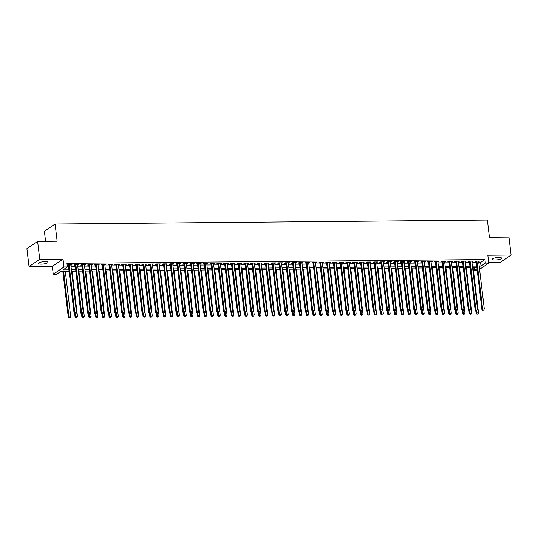 <?xml version="1.0" encoding="UTF-8"?>
<svg xmlns="http://www.w3.org/2000/svg" width="538" height="538" viewBox="0 0 538 538"><rect width="100%" height="100%" fill="white"/><g stroke="black" fill="none" stroke-linecap="round" stroke-linejoin="round"><path stroke-width="0.81" d="M41.379 264.145A4.761 1.137 173.2 0 0 47.956 262.315A4.761 1.137 173.2 0 0 45.084 261.623A4.761 1.137 173.2 0 0 38.501 263.445A4.761 1.137 173.2 0 0 41.379 264.145M495.054 259.995A4.761 1.137 173.2 0 0 501.631 258.173A4.761 1.137 173.2 0 0 498.76 257.473A4.761 1.137 173.2 0 0 492.183 259.296A4.761 1.137 173.2 0 0 495.054 259.995M69.079 271.219L60.996 271.293L56.658 274.252L53.255 274.286L63.968 266.989L67.364 266.956L63.027 269.915L68.911 269.861M52.314 266.397L63.027 259.101L39.751 259.316L37.613 241.387L26.9 248.684L29.039 266.613L52.314 266.397L53.255 274.286M45.582 241.313L44.392 231.293L55.098 224.003L487.367 220.049L489.419 237.258L508.961 237.083L511.1 255.005L487.818 255.22L488.76 263.109L479.58 269.356M488.679 262.409L500.387 262.302L511.1 255.005M477.226 270.412L474.65 270.432L477.031 268.812M474.301 267.521L474.65 270.432M39.751 259.316L29.039 266.613M70.848 265.234L71.978 264.736L67.902 264.777L67.176 265.268L68.366 265.254M77.64 265.173L78.777 264.676L74.695 264.709L73.975 265.207L75.159 265.194M84.439 265.113L85.569 264.615L81.494 264.649L80.767 265.147L81.958 265.133M91.238 265.046L92.368 264.548L88.293 264.588L87.566 265.079L88.757 265.073M98.03 264.985L99.167 264.488L95.085 264.528L94.365 265.019L95.549 265.005M104.829 264.925L105.959 264.427L101.884 264.467L101.157 264.958L102.348 264.945M111.628 264.864L112.758 264.366L108.683 264.4L107.956 264.898L109.147 264.884M118.421 264.797L119.557 264.299L115.475 264.34L114.755 264.831L115.939 264.824M125.219 264.736L126.349 264.239L122.274 264.279L121.548 264.77L122.738 264.757M132.018 264.676L133.148 264.178L129.066 264.219L128.347 264.709L129.537 264.696M138.811 264.615L139.947 264.118L135.865 264.151L135.146 264.649L136.329 264.635M145.61 264.548L146.739 264.057L142.664 264.091L141.938 264.582L143.128 264.575M152.409 264.488L153.538 263.99L149.456 264.03L148.737 264.521L149.927 264.514M159.201 264.427L160.337 263.929L156.255 263.97L155.536 264.461L156.719 264.447M166 264.366L167.13 263.869L163.054 263.902L162.328 264.4L163.518 264.387M172.799 264.299L173.929 263.808L169.847 263.842L169.127 264.333L170.317 264.326M179.591 264.239L180.728 263.741L176.646 263.781L175.919 264.272L177.11 264.266M186.39 264.178L187.52 263.681L183.445 263.721L182.718 264.212L183.909 264.198M193.189 264.118L194.319 263.62L190.237 263.654L189.517 264.151L190.708 264.138M199.981 264.05L201.111 263.559L197.036 263.593L196.309 264.084L197.5 264.077M206.78 263.99L207.91 263.492L203.835 263.533L203.108 264.024L204.299 264.017M213.579 263.929L214.709 263.432L210.627 263.472L209.907 263.963L211.098 263.95M220.372 263.869L221.501 263.371L217.426 263.405L216.7 263.902L217.89 263.889M227.171 263.808L228.3 263.311L224.225 263.344L223.499 263.842L224.689 263.828M233.969 263.741L235.099 263.243L231.017 263.284L230.298 263.775L231.488 263.768M240.762 263.681L241.892 263.183L237.816 263.223L237.09 263.714L238.28 263.701M247.561 263.62L248.691 263.122L244.615 263.163L243.889 263.654L245.079 263.64M254.36 263.559L255.489 263.062L251.407 263.095L250.688 263.593L251.878 263.58M261.152 263.492L262.282 262.995L258.206 263.035L257.48 263.526L258.67 263.519M267.951 263.432L269.081 262.934L265.005 262.974L264.279 263.465L265.469 263.452M274.743 263.371L275.88 262.874L271.798 262.914L271.078 263.405L272.268 263.391M281.542 263.311L282.672 262.813L278.597 262.847L277.87 263.344L279.061 263.331M288.341 263.243L289.471 262.752L285.396 262.786L284.669 263.277L285.86 263.27M295.133 263.183L296.27 262.685L292.188 262.726L291.468 263.216L292.659 263.21M301.932 263.122L303.062 262.625L298.987 262.665L298.26 263.156L299.451 263.143M308.731 263.062L309.861 262.564L305.786 262.598L305.059 263.095L306.25 263.082M315.524 262.995L316.66 262.504L312.578 262.537L311.858 263.028L313.049 263.021M322.323 262.934L323.452 262.436L319.377 262.477L318.651 262.968L319.841 262.961M329.121 262.874L330.251 262.376L326.176 262.416L325.45 262.907L326.64 262.894M335.914 262.813L337.05 262.315L332.968 262.349L332.249 262.847L333.439 262.833M342.713 262.746L343.843 262.255L339.767 262.288L339.041 262.779L340.231 262.773M349.512 262.685L350.641 262.188L346.566 262.228L345.84 262.719L347.03 262.712M356.304 262.625L357.44 262.127L353.358 262.167L352.639 262.658L353.822 262.645M363.103 262.564L364.233 262.067L360.157 262.1L359.431 262.598L360.621 262.584M369.902 262.504L371.032 262.006L366.956 262.04L366.23 262.537L367.42 262.524M376.694 262.436L377.831 261.939L373.749 261.979L373.029 262.47L374.213 262.463M383.493 262.376L384.623 261.878L380.548 261.919L379.821 262.409L381.012 262.396M390.292 262.315L391.422 261.818L387.347 261.858L386.62 262.349L387.811 262.336M397.084 262.255L398.221 261.757L394.139 261.791L393.419 262.288L394.603 262.275M403.883 262.188L405.013 261.69L400.938 261.73L400.211 262.221L401.402 262.214M410.682 262.127L411.812 261.629L407.737 261.67L407.01 262.161L408.201 262.147M417.475 262.067L418.611 261.569L414.529 261.609L413.809 262.1L414.993 262.087M424.274 262.006L425.403 261.508L421.328 261.542L420.602 262.04L421.792 262.026M431.072 261.939L432.202 261.448L428.127 261.481L427.401 261.972L428.591 261.966M437.865 261.878L439.001 261.381L434.919 261.421L434.2 261.912L435.383 261.905M444.664 261.818L445.794 261.32L441.718 261.36L440.992 261.851L442.182 261.838M451.463 261.757L452.592 261.26L448.51 261.293L447.791 261.791L448.981 261.777M458.255 261.69L459.391 261.199L455.309 261.233L454.59 261.724L455.773 261.717M465.054 261.629L466.184 261.132L462.108 261.172L461.382 261.663L462.572 261.656M471.853 261.569L472.983 261.071L468.901 261.112L468.181 261.603L469.371 261.589M478.766 262.524L480.595 262.51L484.933 259.551L66.941 263.371L67.364 266.956M67.29 266.29L68.487 266.276M70.969 266.256L75.286 266.216M77.761 266.189L82.079 266.155M84.56 266.128L88.878 266.088M91.359 266.068L95.677 266.028M98.151 266.007L102.469 265.967M104.95 265.947L109.268 265.906M111.749 265.88L116.067 265.839M118.542 265.819L122.859 265.779M125.341 265.759L129.658 265.718M132.14 265.698L136.45 265.658M138.932 265.631L143.249 265.59M145.731 265.57L150.048 265.53M152.53 265.51L156.84 265.469M159.322 265.449L163.639 265.409M166.121 265.382L170.438 265.348M172.92 265.321L177.231 265.281M179.712 265.261L184.03 265.221M186.511 265.2L190.829 265.16M193.31 265.133L197.621 265.099M200.102 265.073L204.42 265.032M206.901 265.012L211.219 264.972M213.7 264.952L218.011 264.911M220.493 264.884L224.81 264.851M227.292 264.824L231.609 264.783M234.091 264.763L238.401 264.723M240.883 264.703L245.2 264.662M247.682 264.642L251.999 264.602M254.481 264.575L258.791 264.535M261.273 264.514L265.59 264.474M268.072 264.454L272.389 264.414M274.871 264.393L279.182 264.353M281.663 264.326L285.981 264.286M288.462 264.266L292.78 264.225M295.261 264.205L299.572 264.165M302.053 264.145L306.371 264.104M308.852 264.077L313.17 264.044M315.651 264.017L319.962 263.976M322.444 263.956L326.761 263.916M329.243 263.896L333.56 263.855M336.042 263.828L340.352 263.795M342.834 263.768L347.151 263.728M349.633 263.707L353.95 263.667M356.425 263.647L360.742 263.607M363.224 263.58L367.541 263.546M370.023 263.519L374.34 263.479M376.815 263.459L381.133 263.418M383.614 263.398L387.932 263.358M390.413 263.338L394.731 263.297M397.205 263.27L401.523 263.23M404.004 263.21L408.322 263.169M410.803 263.149L415.121 263.109M417.596 263.089L421.913 263.048M424.395 263.021L428.712 262.981M431.194 262.961L435.504 262.921M437.986 262.9L442.303 262.86M444.785 262.84L449.102 262.8M451.584 262.773L455.894 262.739M458.376 262.712L462.693 262.672M465.175 262.652L469.492 262.611M471.974 262.591L476.285 262.551M478.645 261.508L479.782 261.011L475.7 261.044L474.98 261.542L476.164 261.529M63.027 259.101L63.968 266.989M484.933 259.551L485.363 263.136L488.76 263.109M37.613 241.387L57.156 241.212L55.098 224.003M476.876 267.494L472.559 267.534M470.077 267.554L465.767 267.594M463.285 267.621L458.968 267.662M456.486 267.682L452.169 267.722M449.694 267.742L445.377 267.783M442.895 267.803L438.578 267.843M436.096 267.87L431.779 267.904M429.304 267.931L424.986 267.971M422.505 267.991L418.187 268.032M415.706 268.052L411.388 268.092M408.914 268.119L404.596 268.153M402.115 268.18L397.797 268.22M395.316 268.24L390.998 268.28M388.523 268.301L384.206 268.341M381.724 268.368L377.407 268.401M374.925 268.428L370.615 268.469M368.133 268.489L363.816 268.529M361.334 268.549L357.017 268.59M354.535 268.61L350.225 268.65M347.743 268.677L343.426 268.718M340.944 268.738L336.627 268.778M334.145 268.798L329.834 268.839M327.353 268.859L323.035 268.899M320.554 268.926L316.236 268.966M313.755 268.987L309.444 269.027M306.963 269.047L302.645 269.087M300.164 269.108L295.846 269.148M293.365 269.175L289.054 269.208M286.572 269.235L282.255 269.276M279.773 269.296L275.456 269.336M272.974 269.356L268.664 269.397M266.182 269.424L261.865 269.457M259.383 269.484L255.066 269.525M252.584 269.545L248.274 269.585M245.792 269.605L241.475 269.646M238.993 269.673L234.676 269.706M232.194 269.733L227.883 269.773M225.402 269.794L221.084 269.834M218.603 269.854L214.285 269.894M211.804 269.915L207.493 269.955M205.012 269.982L200.694 270.022M198.213 270.042L193.895 270.083M191.414 270.103L187.103 270.143M184.621 270.163L180.304 270.204M177.822 270.231L173.505 270.271M171.023 270.291L166.713 270.332M164.231 270.352L159.914 270.392M157.432 270.412L153.115 270.453M150.633 270.479L146.323 270.513M143.841 270.54L139.524 270.58M137.042 270.601L132.725 270.641M130.25 270.661L125.932 270.701M123.451 270.728L119.133 270.762M116.652 270.789L112.334 270.829M109.86 270.849L105.542 270.89M103.061 270.91L98.743 270.95M96.262 270.977L91.944 271.011M89.469 271.038L85.152 271.078M82.67 271.098L78.353 271.139M75.871 271.159L71.554 271.199M479.197 266.115L481.019 266.095L485.363 263.136M71.393 269.841L75.71 269.8M78.192 269.78L82.509 269.74M84.991 269.713L89.301 269.679M91.783 269.652L96.1 269.612M98.582 269.592L102.899 269.551M105.381 269.531L109.691 269.491M112.173 269.464L116.49 269.43M118.972 269.404L123.289 269.363M125.771 269.343L130.082 269.303M132.563 269.282L136.881 269.242M139.362 269.215L143.68 269.182M146.161 269.155L150.472 269.114M152.953 269.094L157.271 269.054M159.752 269.034L164.07 268.993M166.551 268.973L170.862 268.933M173.344 268.906L177.661 268.865M180.143 268.845L184.46 268.805M186.942 268.785L191.252 268.744M193.734 268.724L198.051 268.684M200.533 268.657L204.85 268.617M207.332 268.596L211.642 268.556M214.124 268.536L218.441 268.496M220.923 268.475L225.24 268.435M227.722 268.408L232.033 268.368M234.514 268.348L238.832 268.307M241.313 268.287L245.631 268.247M248.112 268.227L252.423 268.186M254.904 268.159L259.222 268.126M261.703 268.099L266.021 268.059M268.496 268.038L272.813 267.998M275.295 267.978L279.612 267.937M282.094 267.911L286.411 267.877M288.886 267.85L293.203 267.81M295.685 267.789L300.002 267.749M302.484 267.729L306.801 267.689M309.276 267.668L313.593 267.628M316.075 267.601L320.392 267.561M322.874 267.541L327.191 267.5M329.666 267.48L333.984 267.44M336.465 267.42L340.783 267.379M343.264 267.352L347.575 267.312M350.056 267.292L354.374 267.251M356.855 267.231L361.173 267.191M363.654 267.171L367.965 267.13M370.447 267.104L374.764 267.063M377.246 267.043L381.563 267.003M384.045 266.983L388.355 266.942M390.837 266.922L395.154 266.882M397.636 266.855L401.953 266.821M404.435 266.794L408.745 266.754M411.227 266.734L415.544 266.693M418.026 266.673L422.343 266.633M424.825 266.606L429.136 266.572M431.617 266.545L435.935 266.505M438.416 266.485L442.734 266.445M445.215 266.424L449.526 266.384M452.007 266.364L456.325 266.323M458.806 266.297L463.124 266.256M465.605 266.236L469.916 266.196M472.398 266.175L476.715 266.135M480.595 262.51L481.019 266.095M478.995 261.017L479.055 261.502M472.203 261.078L472.256 261.562M465.404 261.138L465.464 261.629M458.605 261.206L458.665 261.69M451.812 261.266L451.866 261.75M445.013 261.327L445.074 261.811M438.214 261.387L438.275 261.878M431.422 261.455L431.476 261.939M424.623 261.515L424.684 261.999M417.824 261.576L417.885 262.06M411.032 261.636L411.086 262.127M404.233 261.703L404.294 262.188M397.434 261.764L397.495 262.248M390.642 261.824L390.696 262.309M383.843 261.885L383.903 262.376M377.044 261.952L377.104 262.436M370.252 262.013L370.305 262.497M363.453 262.073L363.513 262.557M356.654 262.134L356.714 262.618M349.861 262.194L349.915 262.685M343.062 262.262L343.123 262.746M336.263 262.322L336.324 262.806M329.471 262.383L329.525 262.867M322.672 262.443L322.733 262.934M315.873 262.51L315.934 262.995M309.081 262.571L309.135 263.055M302.282 262.631L302.343 263.116M295.483 262.692L295.544 263.183M288.691 262.759L288.745 263.243M281.892 262.82L281.952 263.304M275.093 262.88L275.153 263.364M268.301 262.941L268.354 263.432M261.502 263.008L261.562 263.492M254.709 263.069L254.763 263.553M247.91 263.129L247.964 263.613M241.111 263.19L241.172 263.681M234.319 263.257L234.373 263.741M227.52 263.317L227.574 263.802M220.721 263.378L220.782 263.862M213.929 263.438L213.983 263.923M207.13 263.499L207.191 263.99M200.331 263.566L200.392 264.05M193.539 263.627L193.593 264.111M186.74 263.687L186.8 264.171M179.941 263.748L180.001 264.239M173.149 263.815L173.202 264.299M166.35 263.876L166.41 264.36M159.551 263.936L159.611 264.42M152.758 263.997L152.812 264.488M145.959 264.064L146.02 264.548M139.16 264.124L139.221 264.609M132.368 264.185L132.422 264.669M125.569 264.245L125.63 264.736M118.77 264.313L118.831 264.797M111.978 264.373L112.032 264.857M105.179 264.434L105.24 264.918M98.38 264.494L98.441 264.985M91.588 264.561L91.642 265.046M84.789 264.622L84.849 265.106M77.99 264.683L78.05 265.167M71.198 264.743L71.251 265.227M476.11 261.044L481.887 309.498L482.613 309.007L476.89 261.038M483.016 310.083L483.696 310.076L483.016 310.083L482.613 309.007L484.308 308.994L478.591 261.017M481.887 309.498L482.727 310.278M483.696 310.076L484.308 308.994M475.7 310.13L476.096 313.446L476.823 312.948L478.517 312.934L473.104 267.527M476.507 310.339L476.937 314.226L477.905 314.017L477.226 314.024M478.517 312.934L477.905 314.017M476.937 314.226L476.096 313.446M469.311 261.105L475.088 309.565L475.814 309.068L470.091 261.098M476.217 310.144L476.897 310.137L476.217 310.144L475.814 309.068L477.515 309.054L471.792 261.085M475.088 309.565L475.928 310.339M476.897 310.137L477.515 309.054M462.512 261.165L468.295 309.626L469.015 309.128L463.299 261.159M469.418 310.204L470.098 310.197L469.418 310.204L469.015 309.128L470.716 309.115L464.993 261.145M468.295 309.626L469.129 310.406M470.098 310.197L470.716 309.115M455.72 261.233L461.496 309.686L462.223 309.195L456.5 261.226M462.626 310.271L463.305 310.265L462.626 310.271L462.223 309.195L463.917 309.175L458.201 261.206M461.496 309.686L462.337 310.466M463.305 310.265L463.917 309.175M448.921 261.293L454.697 309.747L455.424 309.256L449.701 261.286M455.827 310.332L456.506 310.325L455.827 310.332L455.424 309.256L457.125 309.242L451.402 261.266M454.697 309.747L455.538 310.527M456.506 310.325L457.125 309.242M468.907 310.191L469.297 313.506L471.725 312.995L466.305 267.594M469.714 310.399L470.138 314.286L471.106 314.084L470.427 314.091M471.725 312.995L471.106 314.084M470.138 314.286L469.297 313.506M462.108 310.258L462.505 313.567L464.926 313.062L459.513 267.655M462.915 310.46L463.339 314.347L464.307 314.145L463.628 314.152M464.926 313.062L464.307 314.145M463.339 314.347L462.505 313.567M455.309 310.318L455.706 313.627L458.127 313.123L452.714 267.716M456.116 310.52L456.547 314.407L457.515 314.205L456.836 314.212M458.127 313.123L457.515 314.205M456.547 314.407L455.706 313.627M448.517 310.379L448.907 313.694L449.634 313.197L451.335 313.183L445.915 267.776M449.324 310.587L449.748 314.474L450.716 314.266L450.037 314.273M451.335 313.183L450.716 314.266M449.748 314.474L448.907 313.694M442.122 261.354L447.905 309.807L448.625 309.316L442.909 261.347M449.028 310.392L449.707 310.386L449.028 310.392L448.625 309.316L450.326 309.303L444.603 261.334M447.905 309.807L448.739 310.587M449.707 310.386L450.326 309.303M441.718 310.439L442.115 313.755L444.536 313.244L439.122 267.843M442.525 310.648L442.949 314.535L443.917 314.333L443.238 314.34M444.536 313.244L443.917 314.333M442.949 314.535L442.115 313.755M435.329 261.414L441.106 309.875L441.832 309.377L436.11 261.407M442.236 310.453L442.915 310.446L442.236 310.453L441.832 309.377L443.527 309.363L437.811 261.394M441.106 309.875L441.947 310.655M442.915 310.446L443.527 309.363M428.53 261.481L434.307 309.935L435.034 309.444L429.311 261.468M435.437 310.52L436.116 310.513L435.437 310.52L435.034 309.444L436.735 309.424L431.012 261.455M434.307 309.935L435.148 310.715M436.116 310.513L436.735 309.424M421.731 261.542L427.515 309.996L428.235 309.505L422.518 261.535M428.638 310.581L429.317 310.574L428.638 310.581L428.235 309.505L429.936 309.491L424.213 261.515M427.515 309.996L428.349 310.776M429.317 310.574L429.936 309.491M414.939 261.603L420.716 310.056L421.442 309.565L415.719 261.596M421.846 310.641L422.525 310.634L421.846 310.641L421.442 309.565L423.137 309.552L417.421 261.582M420.716 310.056L421.557 310.836M422.525 310.634L423.137 309.552M408.14 261.663L413.917 310.123L414.643 309.626L408.92 261.656M415.047 310.702L415.726 310.695L415.047 310.702L414.643 309.626L416.345 309.612L410.622 261.643M413.917 310.123L414.758 310.903M415.726 310.695L416.345 309.612M434.919 310.507L435.316 313.815L437.737 313.311L432.323 267.904M435.726 310.708L436.157 314.596L437.125 314.394L436.446 314.4M437.737 313.311L437.125 314.394M436.157 314.596L435.316 313.815M428.127 310.567L428.517 313.876L430.945 313.372L425.524 267.964M428.934 310.769L429.358 314.656L430.326 314.454L429.647 314.461M430.945 313.372L430.326 314.454M429.358 314.656L428.517 313.876M421.328 310.628L421.725 313.943L422.444 313.446L424.146 313.432L418.732 268.025M422.135 310.836L422.559 314.723L423.527 314.515L422.848 314.522M424.146 313.432L423.527 314.515M422.559 314.723L421.725 313.943M414.529 310.688L414.926 314.004L417.347 313.493L411.933 268.085M415.336 310.897L415.766 314.784L416.735 314.582L416.056 314.582M417.347 313.493L416.735 314.582M415.766 314.784L414.926 314.004M407.737 310.749L408.127 314.064L410.555 313.553L405.141 268.153M408.544 310.957L408.967 314.844L409.936 314.643L409.257 314.649M410.555 313.553L409.936 314.643M408.967 314.844L408.127 314.064M401.341 261.724L407.125 310.184L407.844 309.693L402.128 261.717M408.248 310.769L408.927 310.762L408.248 310.769L407.844 309.693L409.546 309.673L403.823 261.703M407.125 310.184L407.959 310.964M408.927 310.762L409.546 309.673M400.938 310.816L401.335 314.125L403.756 313.62L398.342 268.213M401.745 311.018L402.168 314.905L403.137 314.703L402.458 314.71M403.756 313.62L403.137 314.703M402.168 314.905L401.335 314.125M394.549 261.791L400.326 310.244L401.052 309.754L395.329 261.784M401.456 310.829L402.135 310.823L401.456 310.829L401.052 309.754L402.747 309.74L397.031 261.764M400.326 310.244L401.166 311.025M402.135 310.823L402.747 309.74M394.139 310.877L394.536 314.192L395.262 313.694L396.957 313.681L391.543 268.274M394.946 311.085L395.376 314.965L396.345 314.764L395.665 314.77M396.957 313.681L396.345 314.764M395.376 314.965L394.536 314.192M387.75 261.851L393.527 310.305L394.253 309.814L388.53 261.845M394.657 310.89L395.336 310.883L394.657 310.89L394.253 309.814L395.955 309.801L390.232 261.831M393.527 310.305L394.367 311.085M395.336 310.883L395.955 309.801M387.347 310.937L387.737 314.253L390.164 313.741L384.751 268.334M388.154 311.146L388.577 315.033L389.546 314.824L388.866 314.831M390.164 313.741L389.546 314.824M388.577 315.033L387.737 314.253M380.958 261.912L386.735 310.372L387.454 309.875L381.738 261.905M387.858 310.951L388.537 310.944L387.858 310.951L387.454 309.875L389.156 309.861L383.433 261.892M386.735 310.372L387.568 311.152M388.537 310.944L389.156 309.861M380.548 310.998L380.944 314.313L383.365 313.802L377.952 268.401M381.355 311.206L381.778 315.093L382.747 314.891L382.067 314.898M383.365 313.802L382.747 314.891M381.778 315.093L380.944 314.313M374.159 261.972L379.936 310.433L380.662 309.942L374.939 261.966M381.065 311.011L381.745 311.011L381.065 311.011L380.662 309.942L382.357 309.922L376.64 261.952M379.936 310.433L380.776 311.213M381.745 311.011L382.357 309.922M373.749 311.065L374.145 314.374L376.566 313.869L371.153 268.462M374.556 311.267L374.986 315.154L375.954 314.952L375.275 314.959M376.566 313.869L375.954 314.952M374.986 315.154L374.145 314.374M367.36 262.04L373.137 310.493L373.863 310.002L368.14 262.033M374.266 311.078L374.946 311.072L374.266 311.078L373.863 310.002L375.564 309.989L369.841 262.013M373.137 310.493L373.977 311.273M374.946 311.072L375.564 309.989M366.956 311.125L367.346 314.441L368.073 313.943L369.774 313.93L364.36 268.523M367.763 311.327L368.187 315.214L369.155 315.012L368.476 315.019M369.774 313.93L369.155 315.012M368.187 315.214L367.346 314.441M360.568 262.1L366.344 310.554L367.064 310.063L361.348 262.093M367.467 311.139L368.147 311.132L367.467 311.139L367.064 310.063L368.765 310.049L363.042 262.08M366.344 310.554L367.178 311.334M368.147 311.132L368.765 310.049M353.769 262.161L359.545 310.621L360.272 310.123L354.549 262.154M360.675 311.199L361.354 311.193L360.675 311.199L360.272 310.123L361.966 310.11L356.25 262.14M359.545 310.621L360.386 311.401M361.354 311.193L361.966 310.11M346.97 262.221L352.746 310.682L353.473 310.191L347.75 262.214M353.876 311.26L354.555 311.26L353.876 311.26L353.473 310.191L355.174 310.17L349.451 262.201M352.746 310.682L353.587 311.462M354.555 311.26L355.174 310.17M340.177 262.288L345.954 310.742L346.674 310.251L340.957 262.282M347.077 311.327L347.756 311.32L347.077 311.327L346.674 310.251L348.375 310.231L342.652 262.262M345.954 310.742L346.788 311.522M347.756 311.32L348.375 310.231M333.378 262.349L339.155 310.803L339.881 310.312L334.159 262.342M340.285 311.388L340.964 311.381L340.285 311.388L339.881 310.312L341.576 310.298L335.86 262.322M339.155 310.803L339.996 311.583M340.964 311.381L341.576 310.298M326.579 262.409L332.356 310.87L333.083 310.372L327.36 262.403M333.486 311.448L334.165 311.441L333.486 311.448L333.083 310.372L334.784 310.359L329.061 262.389M332.356 310.87L333.197 311.643M334.165 311.441L334.784 310.359M319.787 262.47L325.564 310.93L326.284 310.433L320.567 262.463M326.687 311.509L327.373 311.502L326.687 311.509L326.284 310.433L327.985 310.419L322.262 262.45M325.564 310.93L326.398 311.71M327.373 311.502L327.985 310.419M312.988 262.537L318.765 310.991L319.491 310.5L313.768 262.531M319.895 311.576L320.574 311.569L319.895 311.576L319.491 310.5L321.186 310.48L315.47 262.51M318.765 310.991L319.606 311.771M320.574 311.569L321.186 310.48M306.189 262.598L311.966 311.051L312.692 310.56L306.976 262.591M313.096 311.636L313.775 311.63L313.096 311.636L312.692 310.56L314.394 310.547L308.671 262.571M311.966 311.051L312.807 311.832M313.775 311.63L314.394 310.547M299.397 262.658L305.174 311.112L305.893 310.621L300.177 262.652M306.297 311.697L306.983 311.69L306.297 311.697L305.893 310.621L307.595 310.608L301.879 262.638M305.174 311.112L306.008 311.892M306.983 311.69L307.595 310.608M292.598 262.719L298.375 311.179L299.101 310.682L293.378 262.712M299.505 311.758L300.184 311.751L299.505 311.758L299.101 310.682L300.796 310.668L295.08 262.699M298.375 311.179L299.215 311.959M300.184 311.751L300.796 310.668M285.799 262.786L291.576 311.24L292.302 310.749L286.586 262.773M292.706 311.825L293.385 311.818L292.706 311.825L292.302 310.749L294.004 310.729L288.281 262.759M291.576 311.24L292.416 312.02M293.385 311.818L294.004 310.729M279.007 262.847L284.784 311.3L285.503 310.809L279.787 262.84M285.907 311.885L286.593 311.879L285.907 311.885L285.503 310.809L287.205 310.796L281.488 262.82M284.784 311.3L285.617 312.08M286.593 311.879L287.205 310.796M272.208 262.907L277.985 311.361L278.711 310.87L272.988 262.9M279.114 311.946L279.794 311.939L279.114 311.946L278.711 310.87L280.406 310.856L274.689 262.887M277.985 311.361L278.825 312.141M279.794 311.939L280.406 310.856M265.409 262.968L271.192 311.428L271.912 310.93L266.196 262.961M272.315 312.006L272.995 312L272.315 312.006L271.912 310.93L273.613 310.917L267.89 262.947M271.192 311.428L272.026 312.208M272.995 312L273.613 310.917M258.617 263.028L264.393 311.489L265.113 310.998L259.397 263.021M265.523 312.074L266.202 312.067L265.523 312.074L265.113 310.998L266.814 310.977L261.098 263.008M264.393 311.489L265.227 312.269M266.202 312.067L266.814 310.977M251.818 263.095L257.594 311.549L258.321 311.058L252.598 263.089M258.724 312.134L259.403 312.127L258.724 312.134L258.321 311.058L260.015 311.045L254.299 263.069M257.594 311.549L258.435 312.329M259.403 312.127L260.015 311.045M245.019 263.156L250.802 311.61L251.522 311.119L245.805 263.149M251.925 312.195L252.604 312.188L251.925 312.195L251.522 311.119L253.223 311.105L247.5 263.136M250.802 311.61L251.636 312.39M252.604 312.188L253.223 311.105M360.157 311.186L360.554 314.501L361.274 314.004L362.975 313.99L357.562 268.583M360.964 311.394L361.388 315.281L362.356 315.073L361.677 315.08M362.975 313.99L362.356 315.073M361.388 315.281L360.554 314.501M353.358 311.246L353.755 314.562L356.176 314.051L350.763 268.65M354.165 311.455L354.596 315.342L355.564 315.14L354.885 315.147M356.176 314.051L355.564 315.14M354.596 315.342L353.755 314.562M346.566 311.314L346.956 314.622L349.384 314.118L343.97 268.711M347.373 311.515L347.797 315.402L348.765 315.201L348.086 315.207M349.384 314.118L348.765 315.201M347.797 315.402L346.956 314.622M339.767 311.374L340.164 314.683L342.585 314.179L337.171 268.771M340.574 311.576L340.998 315.463L341.966 315.261L341.287 315.268M342.585 314.179L341.966 315.261M340.998 315.463L340.164 314.683M332.968 311.435L333.365 314.75L334.091 314.253L335.786 314.239L330.372 268.832M333.775 311.643L334.206 315.53L335.174 315.322L334.495 315.329M335.786 314.239L335.174 315.322M334.206 315.53L333.365 314.75M326.176 311.495L326.566 314.811L328.994 314.3L323.58 268.899M326.983 311.704L327.407 315.591L328.375 315.389L327.696 315.396M328.994 314.3L328.375 315.389M327.407 315.591L326.566 314.811M319.377 311.563L319.774 314.871L322.195 314.367L316.781 268.96M320.184 311.764L320.608 315.651L321.576 315.45L320.897 315.456M322.195 314.367L321.576 315.45M320.608 315.651L319.774 314.871M312.578 311.623L312.975 314.932L315.396 314.427L309.982 269.02M313.385 311.825L313.815 315.712L314.784 315.51L314.105 315.517M315.396 314.427L314.784 315.51M313.815 315.712L312.975 314.932M305.786 311.684L306.176 314.999L306.902 314.501L308.604 314.488L303.19 269.081M306.593 311.892L307.016 315.779L307.985 315.571L307.306 315.577M308.604 314.488L307.985 315.571M307.016 315.779L306.176 314.999M298.987 311.744L299.384 315.06L301.805 314.548L296.391 269.148M299.794 311.953L300.217 315.84L301.193 315.638L300.507 315.645M301.805 314.548L301.193 315.638M300.217 315.84L299.384 315.06M292.188 311.811L292.585 315.12L295.006 314.616L289.592 269.208M292.995 312.013L293.425 315.9L294.394 315.698L293.714 315.705M295.006 314.616L294.394 315.698M293.425 315.9L292.585 315.12M285.396 311.872L285.786 315.181L288.213 314.676L282.8 269.269M286.203 312.074L286.626 315.961L287.595 315.759L286.915 315.766M288.213 314.676L287.595 315.759M286.626 315.961L285.786 315.181M278.597 311.932L278.993 315.248L279.713 314.75L281.414 314.737L276.001 269.33M279.404 312.141L279.827 316.028L280.802 315.819L280.116 315.826M281.414 314.737L280.802 315.819M279.827 316.028L278.993 315.248M271.798 311.993L272.194 315.308L274.615 314.797L269.202 269.39M272.605 312.201L273.035 316.088L274.003 315.887L273.324 315.887M274.615 314.797L274.003 315.887M273.035 316.088L272.194 315.308M265.005 312.053L265.395 315.369L267.823 314.858L262.409 269.457M265.812 312.262L266.236 316.149L267.204 315.947L266.525 315.954M267.823 314.858L267.204 315.947M266.236 316.149L265.395 315.369M258.206 312.121L258.603 315.429L261.024 314.925L255.611 269.518M259.013 312.322L259.437 316.209L260.412 316.008L259.726 316.014M261.024 314.925L260.412 316.008M259.437 316.209L258.603 315.429M251.407 312.181L251.804 315.497L252.53 314.999L254.225 314.986L248.812 269.578M252.214 312.39L252.645 316.277L253.613 316.068L252.934 316.075M254.225 314.986L253.613 316.068M252.645 316.277L251.804 315.497M244.615 312.242L245.005 315.557L247.433 315.046L242.019 269.639M245.422 312.45L245.846 316.337L246.814 316.129L246.135 316.136M247.433 315.046L246.814 316.129M245.846 316.337L245.005 315.557M238.226 263.216L244.003 311.677L244.723 311.179L239.006 263.21M245.133 312.255L245.812 312.248L245.133 312.255L244.723 311.179L246.424 311.166L240.708 263.196M244.003 311.677L244.837 312.457M245.812 312.248L246.424 311.166M231.427 263.277L237.204 311.737L237.93 311.246L232.208 263.27M238.334 312.316L239.013 312.316L238.334 312.316L237.93 311.246L239.632 311.226L233.909 263.257M237.204 311.737L238.045 312.517M239.013 312.316L239.632 311.226M224.628 263.344L230.412 311.798L231.132 311.307L225.415 263.338M231.535 312.383L232.214 312.376L231.535 312.383L231.132 311.307L232.833 311.294L227.11 263.317M230.412 311.798L231.246 312.578M232.214 312.376L232.833 311.294M217.836 263.405L223.613 311.858L224.339 311.368L218.616 263.398M224.743 312.444L225.422 312.437L224.743 312.444L224.339 311.368L226.034 311.354L220.318 263.385M223.613 311.858L224.454 312.639M225.422 312.437L226.034 311.354M211.037 263.465L216.814 311.926L217.54 311.428L211.817 263.459M217.944 312.504L218.623 312.497L217.944 312.504L217.54 311.428L219.242 311.415L213.519 263.445M216.814 311.926L217.655 312.706M218.623 312.497L219.242 311.415M204.238 263.526L210.022 311.986L210.741 311.495L205.025 263.519M211.145 312.565L211.824 312.565L211.145 312.565L210.741 311.495L212.443 311.475L206.72 263.506M210.022 311.986L210.856 312.766M211.824 312.565L212.443 311.475M197.446 263.593L203.223 312.047L203.949 311.556L198.226 263.586M204.353 312.632L205.032 312.625L204.353 312.632L203.949 311.556L205.644 311.536L199.928 263.566M203.223 312.047L204.063 312.827M205.032 312.625L205.644 311.536M190.647 263.654L196.424 312.107L197.15 311.616L191.427 263.647M197.554 312.692L198.233 312.686L197.554 312.692L197.15 311.616L198.852 311.603L193.129 263.627M196.424 312.107L197.264 312.887M198.233 312.686L198.852 311.603M183.848 263.714L189.632 312.174L190.351 311.677L184.635 263.707M190.755 312.753L191.434 312.746L190.755 312.753L190.351 311.677L192.053 311.663L186.33 263.694M189.632 312.174L190.465 312.948M191.434 312.746L192.053 311.663M177.056 263.775L182.833 312.235L183.559 311.737L177.836 263.768M183.962 312.813L184.642 312.807L183.962 312.813L183.559 311.737L185.254 311.724L179.537 263.755M182.833 312.235L183.673 313.015M184.642 312.807L185.254 311.724M237.816 312.302L238.213 315.618L240.634 315.107L235.22 269.706M238.623 312.511L239.047 316.398L240.022 316.196L239.343 316.203M240.634 315.107L240.022 316.196M239.047 316.398L238.213 315.618M231.017 312.37L231.414 315.678L233.835 315.174L228.421 269.767M231.824 312.571L232.255 316.458L233.223 316.257L232.544 316.263M233.835 315.174L233.223 316.257M232.255 316.458L231.414 315.678M224.225 312.43L224.622 315.745L225.341 315.248L227.043 315.234L221.629 269.827M225.032 312.632L225.456 316.519L226.424 316.317L225.745 316.324M227.043 315.234L226.424 316.317M225.456 316.519L224.622 315.745M217.426 312.491L217.823 315.806L218.542 315.308L220.244 315.295L214.83 269.888M218.233 312.699L218.657 316.586L219.632 316.378L218.953 316.384M220.244 315.295L219.632 316.378M218.657 316.586L217.823 315.806M210.627 312.551L211.024 315.867L213.445 315.355L208.031 269.955M211.434 312.76L211.864 316.647L212.833 316.445L212.154 316.452M213.445 315.355L212.833 316.445M211.864 316.647L211.024 315.867M203.835 312.618L204.232 315.927L206.653 315.423L201.239 270.015M204.642 312.82L205.065 316.707L206.034 316.505L205.355 316.512M206.653 315.423L206.034 316.505M205.065 316.707L204.232 315.927M197.036 312.679L197.433 315.988L199.854 315.483L194.44 270.076M197.843 312.881L198.266 316.768L199.242 316.566L198.562 316.573M199.854 315.483L199.242 316.566M198.266 316.768L197.433 315.988M190.237 312.739L190.634 316.055L191.36 315.557L193.061 315.544L187.641 270.137M191.044 312.948L191.474 316.835L192.443 316.626L191.763 316.633M193.061 315.544L192.443 316.626M191.474 316.835L190.634 316.055M183.445 312.8L183.841 316.115L186.262 315.604L180.849 270.204M184.252 313.008L184.675 316.895L185.644 316.694L184.964 316.7M186.262 315.604L185.644 316.694M184.675 316.895L183.841 316.115M176.646 312.867L177.042 316.176L179.463 315.671L174.05 270.264M177.453 313.069L177.883 316.956L178.851 316.754L178.172 316.761M179.463 315.671L178.851 316.754M177.883 316.956L177.042 316.176M170.257 263.842L176.034 312.296L176.76 311.805L171.037 263.835M177.163 312.881L177.843 312.874L177.163 312.881L176.76 311.805L178.461 311.784L172.738 263.815M176.034 312.296L176.874 313.076M177.843 312.874L178.461 311.784M169.853 312.928L170.243 316.236L172.671 315.732L167.251 270.325M170.66 313.129L171.084 317.016L172.052 316.815L171.373 316.821M172.671 315.732L172.052 316.815M171.084 317.016L170.243 316.236M163.458 263.902L169.241 312.356L169.961 311.865L164.245 263.896M170.364 312.941L171.044 312.934L170.364 312.941L169.961 311.865L171.662 311.852L165.939 263.876M169.241 312.356L170.075 313.136M171.044 312.934L171.662 311.852M156.666 263.963L162.442 312.417L163.169 311.926L157.446 263.956M163.572 313.002L164.251 312.995L163.572 313.002L163.169 311.926L164.863 311.912L159.147 263.943M162.442 312.417L163.283 313.197M164.251 312.995L164.863 311.912M149.867 264.024L155.643 312.484L156.37 311.986L150.647 264.017M156.773 313.062L157.452 313.055L156.773 313.062L156.37 311.986L158.071 311.973L152.348 264.003M155.643 312.484L156.484 313.264M157.452 313.055L158.071 311.973M143.068 264.091L148.851 312.544L149.571 312.053L143.854 264.077M149.974 313.129L150.653 313.123L149.974 313.129L149.571 312.053L151.272 312.033L145.549 264.064M148.851 312.544L149.685 313.324M150.653 313.123L151.272 312.033M136.275 264.151L142.052 312.605L142.778 312.114L137.055 264.145M143.182 313.19L143.861 313.183L143.182 313.19L142.778 312.114L144.473 312.101L138.757 264.124M142.052 312.605L142.893 313.385M143.861 313.183L144.473 312.101M129.476 264.212L135.253 312.665L135.98 312.174L130.257 264.205M136.383 313.25L137.062 313.244L136.383 313.25L135.98 312.174L137.681 312.161L131.958 264.192M135.253 312.665L136.094 313.446M137.062 313.244L137.681 312.161M122.677 264.272L128.461 312.733L129.181 312.235L123.464 264.266M129.584 313.311L130.263 313.304L129.584 313.311L129.181 312.235L130.882 312.222L125.159 264.252M128.461 312.733L129.295 313.513M130.263 313.304L130.882 312.222M115.885 264.333L121.662 312.793L122.388 312.302L116.665 264.326M122.792 313.378L123.471 313.372L122.792 313.378L122.388 312.302L124.083 312.282L118.367 264.313M121.662 312.793L122.503 313.573M123.471 313.372L124.083 312.282M109.086 264.4L114.863 312.854L115.589 312.363L109.866 264.393M115.993 313.439L116.672 313.432L115.993 313.439L115.589 312.363L117.291 312.349L111.568 264.373M114.863 312.854L115.704 313.634M116.672 313.432L117.291 312.349M102.287 264.461L108.071 312.914L108.79 312.423L103.074 264.454M109.194 313.499L109.873 313.493L109.194 313.499L108.79 312.423L110.492 312.41L104.769 264.44M108.071 312.914L108.905 313.694M109.873 313.493L110.492 312.41M163.054 312.988L163.451 316.304L164.171 315.806L165.872 315.793L160.458 270.385M163.861 313.197L164.285 317.084L165.253 316.875L164.574 316.882M165.872 315.793L165.253 316.875M164.285 317.084L163.451 316.304M156.255 313.049L156.652 316.364L159.073 315.853L153.66 270.453M157.062 313.257L157.493 317.144L158.461 316.943L157.782 316.949M159.073 315.853L158.461 316.943M157.493 317.144L156.652 316.364M149.463 313.116L149.853 316.425L152.281 315.92L146.861 270.513M150.27 313.318L150.694 317.205L151.662 317.003L150.983 317.01M152.281 315.92L151.662 317.003M150.694 317.205L149.853 316.425M142.664 313.177L143.061 316.485L145.482 315.981L140.068 270.574M143.471 313.378L143.895 317.265L144.863 317.064L144.184 317.07M145.482 315.981L144.863 317.064M143.895 317.265L143.061 316.485M135.865 313.237L136.262 316.552L136.988 316.055L138.683 316.041L133.269 270.634M136.672 313.446L137.103 317.333L138.071 317.124L137.392 317.131M138.683 316.041L138.071 317.124M137.103 317.333L136.262 316.552M129.073 313.298L129.463 316.613L131.891 316.102L126.47 270.695M129.88 313.506L130.304 317.393L131.272 317.191L130.593 317.191M131.891 316.102L131.272 317.191M130.304 317.393L129.463 316.613M122.274 313.358L122.671 316.674L125.092 316.162L119.678 270.762M123.081 313.567L123.505 317.454L124.473 317.252L123.794 317.259M125.092 316.162L124.473 317.252M123.505 317.454L122.671 316.674M115.475 313.425L115.872 316.734L118.293 316.23L112.879 270.822M116.282 313.627L116.712 317.514L117.681 317.312L117.002 317.319M118.293 316.23L117.681 317.312M116.712 317.514L115.872 316.734M108.683 313.486L109.073 316.801L109.799 316.304L111.501 316.29L106.08 270.883M109.49 313.694L109.913 317.581L110.882 317.373L110.203 317.38M111.501 316.29L110.882 317.373M109.913 317.581L109.073 316.801M101.884 313.546L102.281 316.862L104.702 316.351L99.288 270.944M102.691 313.755L103.114 317.642L104.083 317.433L103.404 317.44M104.702 316.351L104.083 317.433M103.114 317.642L102.281 316.862M95.495 264.521L101.272 312.981L101.998 312.484L96.275 264.514M102.402 313.56L103.081 313.553L102.402 313.56L101.998 312.484L103.693 312.47L97.977 264.501M101.272 312.981L102.112 313.762M103.081 313.553L103.693 312.47M95.085 313.607L95.482 316.922L97.903 316.411L92.489 271.011M95.892 313.815L96.322 317.702L97.291 317.501L96.611 317.507M97.903 316.411L97.291 317.501M96.322 317.702L95.482 316.922M88.696 264.582L94.473 313.042L95.199 312.551L89.476 264.575M95.603 313.62L96.282 313.62L95.603 313.62L95.199 312.551L96.901 312.531L91.178 264.561M94.473 313.042L95.313 313.822M96.282 313.62L96.901 312.531M88.293 313.674L88.683 316.983L91.11 316.478L85.697 271.071M89.1 313.876L89.523 317.763L90.492 317.561L89.812 317.568M91.11 316.478L90.492 317.561M89.523 317.763L88.683 316.983M81.904 264.649L87.681 313.103L88.4 312.612L82.684 264.642M88.804 313.688L89.483 313.681L88.804 313.688L88.4 312.612L90.102 312.598L84.379 264.622M87.681 313.103L88.514 313.883M89.483 313.681L90.102 312.598M81.494 313.735L81.89 317.05L82.61 316.552L84.311 316.539L78.898 271.132M82.301 313.936L82.724 317.824L83.693 317.622L83.013 317.628M84.311 316.539L83.693 317.622M82.724 317.824L81.89 317.05M75.105 264.709L80.882 313.163L81.608 312.672L75.885 264.703M82.011 313.748L82.691 313.741L82.011 313.748L81.608 312.672L83.303 312.659L77.586 264.689M80.882 313.163L81.722 313.943M82.691 313.741L83.303 312.659M74.695 313.795L75.091 317.111L75.818 316.613L77.512 316.6L72.099 271.192M75.502 314.004L75.932 317.891L76.9 317.682L76.221 317.689M77.512 316.6L76.9 317.682M75.932 317.891L75.091 317.111M68.306 264.77L74.083 313.23L74.809 312.733L69.086 264.763M75.212 313.809L75.892 313.802L75.212 313.809L74.809 312.733L76.51 312.719L70.787 264.75M74.083 313.23L74.923 314.01M75.892 313.802L76.51 312.719M62.825 271.28L68.292 317.171L70.72 316.66L65.306 271.26M63.605 271.273L69.133 317.951L70.101 317.75L69.422 317.756M70.72 316.66L70.101 317.75M69.133 317.951L68.292 317.171"/></g></svg>
